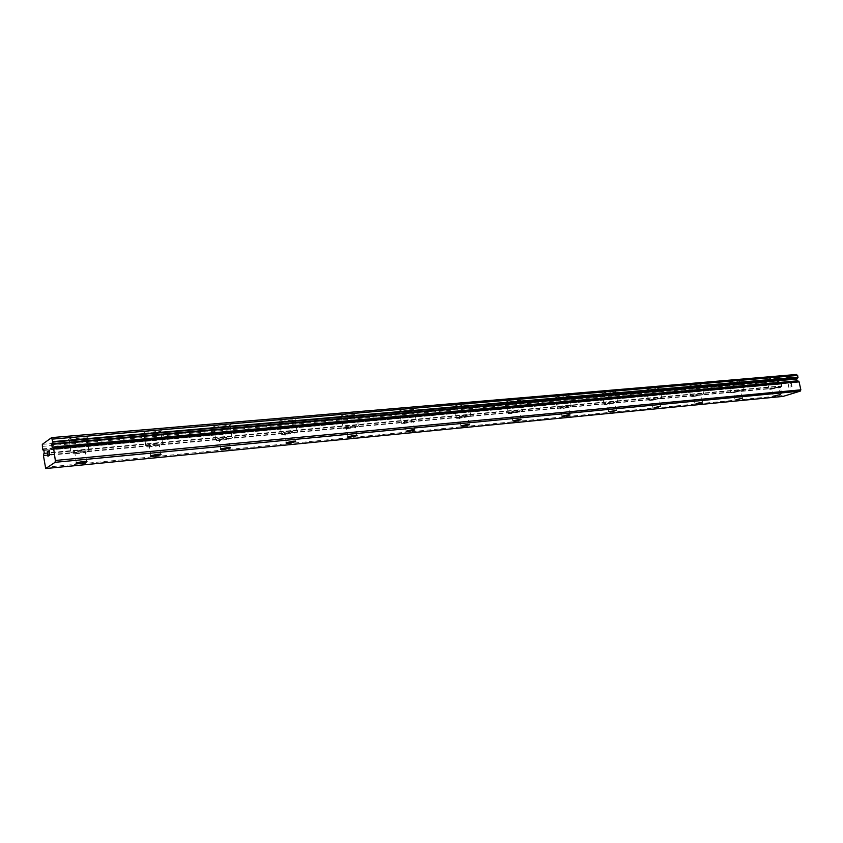 <?xml version="1.0" encoding="UTF-8"?>
<svg xmlns="http://www.w3.org/2000/svg" width="843" height="843" viewBox="0 0 843 843"><rect width="100%" height="100%" fill="white"/><g stroke="black" fill="none" stroke-linecap="round" stroke-linejoin="round"><path stroke-width="0.63" stroke-dasharray="4.21 3.16" d="M44.205 453.113L781.809 385.883L780.449 387.759L782.156 395.599L783.147 396.389M796.624 374.461L779.564 379.972L779.427 383.101L780.692 384.145L781.746 383.776L781.809 385.883M772.599 388.749L778.985 387.2L772.599 388.749M777.92 377.011C773.031 377.653 769.374 378.539 766.972 379.687L768.647 380.035C773.526 379.403 777.172 378.507 779.575 377.358L777.92 377.011M777.92 376.99C773.02 377.632 769.374 378.518 766.961 379.666L768.647 380.014C773.526 379.382 777.172 378.486 779.575 377.337L777.92 376.99M734.474 392.269L740.892 390.72L734.474 392.269M739.711 380.277C734.79 380.91 731.123 381.795 728.71 382.954L730.533 383.344C735.444 382.711 739.1 381.816 741.513 380.657L739.711 380.277M739.711 380.256C734.79 380.878 731.123 381.774 728.7 382.933L730.523 383.323C735.433 382.69 739.1 381.795 741.513 380.636L739.711 380.256M694.484 395.968L700.933 394.419L694.484 395.968M699.627 383.691C694.685 384.313 690.997 385.209 688.573 386.379L690.554 386.811C695.496 386.189 699.174 385.293 701.597 384.123L699.627 383.691C694.674 384.292 690.986 385.188 688.562 386.357L690.554 386.789C695.496 386.168 699.174 385.272 701.587 384.102L699.627 383.67M652.493 399.845L651.239 399.593L658.973 398.296L652.493 399.845M657.529 387.285C652.556 387.906 648.847 388.802 646.423 389.972L648.594 390.446C653.557 389.835 657.255 388.939 659.669 387.769L657.529 387.285M657.529 387.264C652.545 387.885 648.847 388.781 646.423 389.951L648.583 390.425C653.557 389.814 657.245 388.918 659.669 387.738L657.529 387.264M608.351 403.923L606.971 403.649L614.853 402.374L608.351 403.923M613.261 391.068C608.256 391.679 604.536 392.564 602.102 393.744C601.459 394.271 602.25 394.45 604.473 394.282C609.468 393.67 613.177 392.775 615.601 391.595C616.233 391.078 615.453 390.91 613.261 391.068M613.251 391.047C608.246 391.647 604.526 392.543 602.092 393.723C601.449 394.25 602.239 394.429 604.473 394.25C609.457 393.649 613.167 392.754 615.59 391.574C616.233 391.057 615.453 390.878 613.251 391.047M561.881 408.223L560.374 407.917L566.907 406.368L568.414 406.684L561.881 408.223M566.633 395.051C561.607 395.641 557.876 396.537 555.432 397.717C554.715 398.296 555.579 398.497 558.034 398.307C563.061 397.706 566.781 396.821 569.204 395.641C569.921 395.061 569.067 394.872 566.633 395.051C561.607 395.62 557.866 396.505 555.432 397.696C554.705 398.275 555.569 398.465 558.034 398.286C563.05 397.685 566.77 396.8 569.204 395.609C569.921 395.04 569.067 394.851 566.633 395.03M512.892 412.743L511.227 412.406L517.792 410.878L519.446 411.215L512.892 412.743M517.476 399.245C512.418 399.835 508.677 400.72 506.232 401.9C505.421 402.532 506.369 402.754 509.098 402.554C514.146 401.963 517.876 401.078 520.31 399.898C521.111 399.266 520.173 399.055 517.476 399.245M517.465 399.224C512.418 399.803 508.666 400.688 506.232 401.879C505.41 402.511 506.369 402.733 509.098 402.532C514.135 401.942 517.876 401.057 520.3 399.877C521.111 399.245 520.163 399.024 517.465 399.224M461.184 417.527L459.34 417.148L465.937 415.631L467.76 415.999L461.184 417.527M465.557 403.681C460.478 404.25 456.716 405.135 454.272 406.315C453.365 407.011 454.419 407.253 457.443 407.032C462.512 406.452 466.263 405.578 468.687 404.398C469.593 403.702 468.55 403.46 465.557 403.681M465.557 403.649C460.478 404.229 456.716 405.104 454.272 406.284C453.365 406.99 454.419 407.232 457.443 407.011C462.512 406.431 466.253 405.557 468.687 404.377C469.593 403.681 468.55 403.439 465.557 403.649M406.516 422.575L404.471 422.164L411.089 420.657L413.112 421.068L406.516 422.575M410.657 408.36C405.546 408.929 401.774 409.803 399.329 410.973C398.317 411.753 399.487 412.016 402.849 411.774C407.938 411.205 411.7 410.33 414.134 409.161C415.135 408.391 413.987 408.128 410.657 408.36M410.657 408.339C405.546 408.908 401.774 409.772 399.329 410.952C398.307 411.721 399.487 411.985 402.838 411.742C407.938 411.173 411.7 410.309 414.124 409.129C415.135 408.37 413.976 408.107 410.657 408.339M348.623 427.928C346.441 428.096 345.693 427.949 346.347 427.475L352.985 425.978C355.156 425.81 355.904 425.968 355.24 426.432L348.623 427.928M352.5 413.333C347.358 413.881 343.575 414.745 341.13 415.915C340.003 416.758 341.299 417.053 345.04 416.79C350.161 416.221 353.944 415.367 356.368 414.198C357.485 413.365 356.199 413.07 352.5 413.333M352.49 413.302C347.358 413.86 343.565 414.724 341.12 415.884C339.992 416.737 341.299 417.022 345.04 416.758C350.161 416.2 353.934 415.336 356.368 414.176C357.485 413.333 356.199 413.049 352.49 413.302M287.221 433.597C284.797 433.787 283.943 433.618 284.681 433.102L291.351 431.627C293.754 431.447 294.597 431.616 293.87 432.122L287.221 433.597M290.782 418.592C285.619 419.15 281.804 419.993 279.37 421.152C278.116 422.08 279.57 422.396 283.743 422.101C288.896 421.553 292.69 420.699 295.113 419.551C296.357 418.634 294.913 418.318 290.782 418.592M290.782 418.571C285.608 419.119 281.804 419.972 279.36 421.121C278.116 422.048 279.57 422.364 283.733 422.08C288.896 421.521 292.679 420.678 295.103 419.519C296.346 418.613 294.902 418.286 290.782 418.571M221.972 439.635C219.264 439.835 218.316 439.656 219.117 439.087L225.819 437.633C228.516 437.433 229.454 437.612 228.653 438.17L221.972 439.635M225.186 424.198C219.97 424.735 216.145 425.578 213.701 426.716C212.331 427.728 213.964 428.075 218.611 427.749C223.816 427.211 227.621 426.368 230.044 425.241C231.403 424.24 229.791 423.892 225.186 424.198C219.97 424.714 216.145 425.546 213.701 426.684C212.331 427.696 213.964 428.044 218.611 427.728C223.806 427.18 227.621 426.337 230.034 425.209C231.403 424.208 229.781 423.86 225.176 424.166M152.509 446.052C149.485 446.274 148.41 446.084 149.295 445.462L156.029 444.029C159.042 443.808 160.107 444.008 159.232 444.609L152.509 446.052M155.312 430.162C150.043 430.699 146.197 431.521 143.763 432.638C142.267 433.745 144.111 434.113 149.295 433.766C154.543 433.228 158.368 432.396 160.781 431.289C162.288 430.204 160.455 429.825 155.312 430.162C150.043 430.668 146.197 431.5 143.763 432.617C142.256 433.713 144.1 434.092 149.295 433.734C154.532 433.197 158.368 432.375 160.781 431.258C162.278 430.172 160.455 429.793 155.302 430.13M78.41 452.902C75.027 453.144 73.815 452.933 74.764 452.269L81.55 450.857C84.922 450.615 86.134 450.826 85.175 451.479L78.41 452.902M80.728 436.526C75.417 437.064 71.539 437.875 69.105 438.971C67.472 440.162 69.558 440.562 75.364 440.183C80.675 439.646 84.521 438.834 86.934 437.738C88.568 436.558 86.502 436.158 80.728 436.526C75.406 437.032 71.539 437.844 69.105 438.94C67.472 440.13 69.558 440.541 75.364 440.151C80.665 439.614 84.521 438.803 86.924 437.707C88.557 436.526 86.492 436.126 80.728 436.495M77.293 453.618C71.486 454.05 69.4 453.692 71.044 452.554C73.489 451.49 77.366 450.678 82.688 450.12C88.462 449.709 90.517 450.067 88.873 451.195C86.46 452.248 82.603 453.06 77.293 453.618M75.585 441.679C69.779 442.069 67.682 441.669 69.326 440.478C71.75 439.393 75.628 438.571 80.949 438.044C86.713 437.665 88.778 438.065 87.145 439.235C84.743 440.32 80.886 441.142 75.585 441.679M151.266 446.769C146.071 447.159 144.227 446.822 145.744 445.768C148.189 444.683 152.035 443.861 157.304 443.302C162.457 442.923 164.28 443.26 162.762 444.303C160.349 445.378 156.513 446.2 151.266 446.769M149.517 435.209C144.322 435.568 142.478 435.199 143.984 434.103C146.419 432.986 150.265 432.164 155.533 431.627C160.676 431.279 162.509 431.648 161.002 432.733C158.589 433.839 154.764 434.672 149.517 435.209M220.613 440.341C215.966 440.689 214.333 440.383 215.713 439.414C218.158 438.318 221.994 437.485 227.21 436.916C231.814 436.579 233.427 436.885 232.057 437.844C229.623 438.94 225.808 439.772 220.613 440.341M218.832 429.15C214.185 429.477 212.552 429.129 213.932 428.128C216.366 426.99 220.192 426.158 225.408 425.61C230.013 425.304 231.635 425.641 230.265 426.642C227.842 427.77 224.038 428.602 218.832 429.15M285.756 434.303C281.594 434.619 280.139 434.335 281.393 433.45C283.849 432.333 287.663 431.49 292.837 430.921C296.957 430.604 298.401 430.889 297.147 431.774C294.713 432.88 290.919 433.724 285.756 434.303M283.965 423.46C279.802 423.755 278.338 423.439 279.591 422.512C282.036 421.374 285.84 420.52 291.014 419.972C295.134 419.688 296.578 420.004 295.335 420.91C292.911 422.058 289.117 422.901 283.965 423.46M347.074 428.613C343.333 428.908 342.037 428.644 343.175 427.833C345.63 426.716 349.423 425.863 354.566 425.272C358.264 424.998 359.55 425.251 358.423 426.063C355.978 427.18 352.205 428.033 347.074 428.613M345.261 418.096C341.531 418.37 340.224 418.086 341.352 417.243C343.796 416.073 347.59 415.22 352.732 414.661C356.431 414.398 357.717 414.682 356.6 415.525C354.165 416.674 350.393 417.538 345.261 418.096M404.893 423.26C401.531 423.523 400.362 423.291 401.384 422.543C403.839 421.416 407.622 420.552 412.733 419.962C416.063 419.709 417.211 419.94 416.2 420.668C413.755 421.806 409.983 422.67 404.893 423.26M403.07 413.049C399.719 413.291 398.549 413.028 399.561 412.259C402.006 411.089 405.778 410.225 410.889 409.656C414.208 409.413 415.367 409.677 414.366 410.436C411.932 411.605 408.17 412.48 403.07 413.049M459.498 418.202C456.474 418.444 455.42 418.223 456.337 417.548C458.792 416.41 462.565 415.546 467.644 414.946C470.636 414.714 471.669 414.925 470.763 415.588C468.318 416.727 464.567 417.601 459.498 418.202M457.675 408.275C454.651 408.497 453.597 408.265 454.503 407.559C456.948 406.389 460.71 405.504 465.789 404.935C468.782 404.714 469.825 404.956 468.919 405.641C466.495 406.821 462.744 407.696 457.675 408.275M511.153 413.407C508.434 413.628 507.475 413.439 508.297 412.828C510.753 411.679 514.504 410.804 519.562 410.204C522.249 409.983 523.197 410.183 522.386 410.783C519.941 411.921 516.201 412.796 511.153 413.407M509.33 403.755C506.601 403.966 505.652 403.755 506.464 403.112C508.909 401.932 512.649 401.057 517.707 400.467C520.405 400.267 521.343 400.478 520.542 401.11C518.108 402.29 514.367 403.175 509.33 403.755M560.1 408.876C557.634 409.076 556.77 408.897 557.497 408.349C559.952 407.201 563.693 406.326 568.719 405.704C571.154 405.515 572.007 405.694 571.28 406.231C568.846 407.38 565.116 408.254 560.1 408.876M558.266 399.487C555.811 399.666 554.936 399.477 555.663 398.897C558.108 397.717 561.838 396.832 566.865 396.231C569.299 396.052 570.153 396.252 569.436 396.811C567.012 397.991 563.282 398.887 558.266 399.487M606.528 404.566C604.305 404.756 603.514 404.598 604.168 404.092C606.612 402.954 610.332 402.069 615.337 401.447C617.54 401.268 618.319 401.426 617.677 401.921C615.232 403.059 611.523 403.945 606.528 404.566M604.705 395.42C602.471 395.599 601.681 395.42 602.334 394.903C604.768 393.723 608.488 392.827 613.493 392.227C615.685 392.058 616.465 392.237 615.833 392.743C613.409 393.923 609.689 394.819 604.705 395.42M650.638 400.478L648.478 400.056C650.922 398.918 654.632 398.033 659.605 397.401L661.744 397.833C659.31 398.96 655.612 399.845 650.638 400.478M648.815 391.563L646.655 391.099C649.078 389.93 652.788 389.034 657.761 388.412L659.9 388.886C657.477 390.056 653.789 390.952 648.815 391.563M692.598 396.589L690.617 396.21C693.051 395.082 696.75 394.197 701.703 393.555L703.652 393.934C701.228 395.061 697.54 395.947 692.598 396.589M690.786 387.896L688.805 387.474C691.228 386.315 694.906 385.42 699.859 384.798L701.819 385.219C699.405 386.379 695.728 387.274 690.786 387.896M732.567 392.891L730.744 392.543L741.777 389.898L743.568 390.235L732.567 392.891M730.755 384.408L728.932 384.029C731.355 382.87 735.022 381.974 739.943 381.342L741.745 381.721C739.332 382.88 735.665 383.776 730.755 384.408M770.671 389.361L768.995 389.055L779.975 386.41L781.619 386.716L770.671 389.361M768.869 381.068L767.193 380.73C769.606 379.592 773.252 378.697 778.152 378.054L779.807 378.402C777.394 379.54 773.758 380.435 768.869 381.068M47.714 453.692L47.44 451.785L48.083 450.984M48.083 453.439L48.03 455.926M47.977 456.305L48.704 455.462M48.778 451.827L49.168 450.573M49.347 455.009L49.294 450.394M50.085 454.514L49.21 455.462M791.198 383.565L791.482 384.872L791.198 383.565L789.944 383.965L791.198 383.565M791.482 384.872L790.797 385.082L791.482 384.872M790.85 385.293L791.535 385.082L790.85 385.304M791.535 385.082L791.819 386.379L791.524 385.082M790.608 386.99L792.03 386.547L791.314 383.302L789.891 383.755L791.314 383.302L792.02 386.547L790.608 386.99M788.163 384.303L788.879 387.538L788.163 384.303M788.879 387.538L788.426 384.671L788.869 387.538M797.752 380.815L796.15 380.952M52.435 447.264L797.088 381.025M42.319 444.345L779.564 379.972M42.15 446.411L779.069 381.426M44.089 450.204L781.377 383.923M45.069 467.296L782.156 395.599M42.498 448.887L779.427 383.101M42.624 449.266L779.617 383.354M43.172 450.331L780.481 384.039M780.692 384.145L44.194 450.425L780.734 384.134M43.72 453.365L781.155 386.083M43.636 453.692L780.987 386.315M43.457 455.273L780.513 387.432M43.457 455.736L780.449 387.759M44.142 453.134L781.914 385.883M51.96 444.324L796.54 379.055M773.21 395.873L771.619 388.57M735.012 399.55L733.41 392.069M694.938 403.418L693.336 395.746M652.851 407.464L651.239 399.593M608.583 411.721L606.971 403.649M561.986 416.21L560.374 407.917M512.85 420.931L511.227 412.406M460.952 425.915L459.34 417.148M406.084 431.194L404.471 422.164M347.948 436.779L346.347 427.475M286.262 442.701L284.681 433.102M220.687 448.992L219.117 439.087M150.844 455.705L149.295 445.462M76.281 462.86L74.764 452.269M71.044 452.554L69.326 440.478M145.744 445.768L143.984 434.103M215.713 439.414L213.932 428.128M281.393 433.45L279.591 422.512M343.175 427.833L341.352 417.243M401.384 422.543L399.561 412.259M456.337 417.548L454.503 407.559M508.297 412.828L506.464 403.112M557.497 408.349L555.663 398.897M604.168 404.092L602.334 394.903M648.478 400.056L646.655 391.099M690.617 396.21L688.805 387.474M730.744 392.543L728.932 384.029M768.995 389.055L767.193 380.73M781.619 386.716L779.807 378.402M743.568 390.235L741.745 381.721M703.652 393.934L701.819 385.219M661.744 397.833L659.9 388.886M617.677 401.921L615.833 392.743M571.28 406.231L569.436 396.811M522.386 410.783L520.542 401.11M470.763 415.588L468.919 405.641M416.2 420.668L414.366 410.436M358.423 426.063L356.6 415.525M297.147 431.774L295.335 420.91M232.057 437.844L230.265 426.642M162.762 444.303L161.002 432.733M88.873 451.195L87.145 439.235M86.597 461.406L85.175 451.479M160.686 454.229L159.232 444.609M230.139 447.507L228.653 438.17M295.377 441.195L293.87 432.122M356.768 435.262L355.24 426.432M414.651 429.667L413.112 421.068M469.309 424.377L467.76 415.999M521.006 419.382L519.446 411.215M569.973 414.661L568.414 406.684M616.423 410.172L614.853 402.374M660.533 405.915L658.973 398.296M702.493 401.869L700.933 394.419M742.451 398.012L740.892 390.72M780.544 394.334L778.985 387.2M52.224 447.464L796.719 381.184M43.868 450.046L781.746 383.776"/><path stroke-width="1.26" d="M44.078 453.123L43.457 455.736L45.701 468.539L55.101 462.312L55.322 460.468L53.657 448.645L52.824 447.001L52.224 447.464L51.75 444.524L52.666 441.648L51.623 437.612L42.319 444.345L42.498 448.887L43.299 450.499L43.868 450.046L44.205 453.113M52.024 444.335L796.656 379.055L798.058 377.137L796.624 374.461L51.623 437.612M796.15 380.952L796.424 379.076M774.18 396.031L780.576 394.513L774.18 396.031M736.065 399.74L742.493 398.202L736.065 399.74M696.086 403.618L702.546 402.079L696.086 403.618M654.105 407.696L660.585 406.157L654.105 407.696M609.963 411.974L608.583 411.721L616.475 410.446L609.963 411.974M563.493 416.484L561.986 416.21L568.53 414.682L570.026 414.967L563.493 416.484M514.504 421.247L512.85 420.931L519.414 419.414L521.069 419.719L514.504 421.247M462.786 426.263L460.952 425.915L467.559 424.408L469.372 424.756L462.786 426.263M408.117 431.574L406.084 431.194L412.701 429.698L414.724 430.078L408.117 431.574M350.214 437.19C348.043 437.369 347.284 437.232 347.948 436.779L354.597 435.294C356.758 435.114 357.516 435.251 356.852 435.705L350.214 437.19M288.801 443.155C286.378 443.355 285.535 443.197 286.262 442.701L292.942 441.237C295.356 441.037 296.188 441.195 295.461 441.69L288.801 443.155M223.532 449.488C220.824 449.709 219.875 449.54 220.687 448.992L227.399 447.549C230.086 447.338 231.035 447.496 230.223 448.033L223.532 449.488M154.048 456.232C151.023 456.474 149.959 456.295 150.844 455.705L157.588 454.272C160.602 454.04 161.656 454.208 160.771 454.798L154.048 456.232M79.916 463.429C76.534 463.692 75.322 463.502 76.281 462.86L83.078 461.448C86.45 461.195 87.651 461.374 86.692 462.017L79.916 463.429M48.072 450.994L47.313 451.521L48.072 450.984L47.44 451.785L47.745 454.008L48.019 455.926L48.704 455.462M48.019 455.926L48.704 455.452L47.977 456.305L47.303 451.521L47.977 456.305M48.778 451.827L49.157 450.584M49.126 450.257L49.347 455.009L50.074 454.514L49.347 455.009M50.074 454.514L49.2 455.462L49.305 450.71L49.21 455.462M45.701 468.539L783.147 396.389L800.292 391.11L800.85 389.824L799.101 381.858L797.752 380.815L52.846 447.011L797.805 380.815M55.101 462.312L800.292 391.11M55.322 460.468L800.85 389.824M52.308 439.108L797.678 375.43M53.657 448.645L799.101 381.858M53.52 448.265L798.901 381.616M52.951 447.18L798.015 380.92M52.382 444.082L797.32 378.844M52.466 443.745L797.499 378.602M52.656 442.122L797.994 377.474M52.666 441.648L798.058 377.137M86.692 462.017L86.597 461.406M160.771 454.798L160.686 454.229M230.223 448.033L230.139 447.507"/></g></svg>
